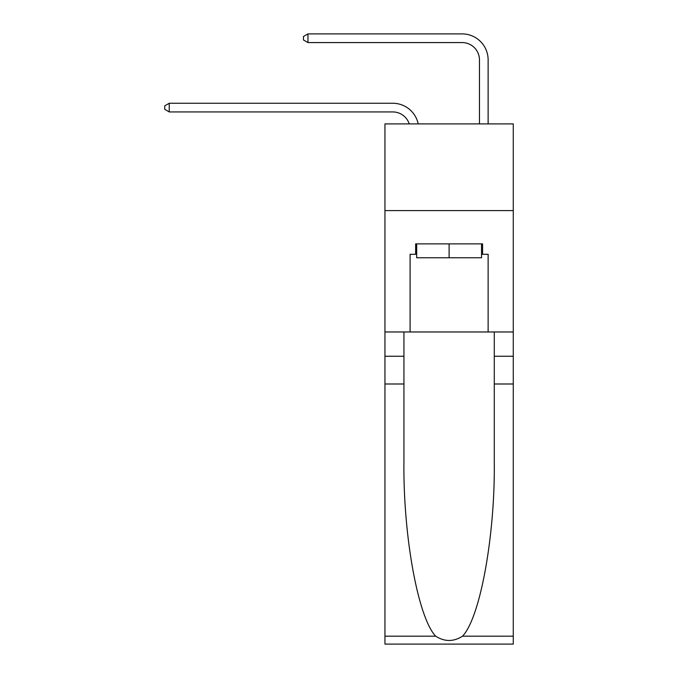 <?xml version="1.0" encoding="UTF-8"?>
<svg xmlns="http://www.w3.org/2000/svg" width="678" height="678" viewBox="0 0 678 678"><rect width="100%" height="100%" fill="white"/><g stroke="black" fill="none" stroke-linecap="round" stroke-linejoin="round"><path stroke-width="1.02" d="M513.271 210.595L513.271 123.896L384.951 123.896L384.951 210.595L513.271 210.595L513.271 331.974L488.126 331.974L488.126 254.292L482.575 254.292L482.575 243.885L415.639 243.885L415.639 254.292L416.682 254.292M409.241 123.896A17.34 17.34 -9.9 0 0 392.757 111.929L169.237 111.929L169.237 103.259L392.757 103.259A26.01 26.01 170.1 0 1 418.207 123.896M479.456 123.896L479.456 59.91A17.34 17.34 84.1 0 0 462.116 42.57L307.965 42.57L303.456 39.968L303.456 36.502L307.965 33.9L462.116 33.9A26.01 26.01 33.1 0 1 488.126 59.91L488.126 123.896M481.533 243.885L481.533 257.759L416.682 257.759L416.682 243.885M449.107 243.885L449.107 257.759M462.523 636.184L513.271 636.184L513.271 644.1L384.951 644.1L384.951 383.994L403.935 383.994L403.935 461.328C403.02 535.239 418.012 617.811 435.691 636.184C444.632 641.888 453.574 641.888 462.523 636.184C480.21 617.811 495.203 535.239 494.279 461.328L494.279 331.974M494.279 383.994L513.271 383.994L513.271 331.974M384.951 383.994L384.951 210.595M403.935 331.974L403.935 383.994M513.271 636.184L513.271 383.994M384.951 331.974L410.097 331.974L410.097 254.292L415.639 254.292M410.097 331.974L488.126 331.974M481.533 254.292L482.575 254.292M479.456 59.91A17.34 17.34 -146.9 0 0 462.116 42.57A17.34 17.34 -146.9 0 1 479.456 59.91A17.34 17.34 -146.9 0 0 462.116 42.57A17.34 17.34 -146.9 0 1 479.456 59.91A17.34 17.34 -146.9 0 0 462.116 42.57A17.34 17.34 -146.9 0 1 479.456 59.91A17.34 17.34 -146.9 0 0 462.116 42.57A17.34 17.34 -146.9 0 1 479.456 59.91A17.34 17.34 -146.9 0 0 462.116 42.57A17.34 17.34 -146.9 0 1 479.456 59.91A17.34 17.34 -146.9 0 0 462.116 42.57A17.34 17.34 -146.9 0 1 479.456 59.91A17.34 17.34 -146.9 0 0 462.116 42.57A17.34 17.34 -146.9 0 1 479.456 59.91A17.34 17.34 -146.9 0 0 462.116 42.57A17.34 17.34 -146.9 0 1 479.456 59.91A17.34 17.34 -146.9 0 0 462.116 42.57A17.34 17.34 -146.9 0 1 479.456 59.91A17.34 17.34 -146.9 0 0 462.116 42.57A17.34 17.34 -146.9 0 1 479.456 59.91A17.34 17.34 -146.9 0 0 462.116 42.57A17.34 17.34 -146.9 0 1 479.456 59.91A17.34 17.34 -146.9 0 0 462.116 42.57A17.34 17.34 -146.9 0 1 479.456 59.91A17.34 17.34 -146.9 0 0 462.116 42.57A17.34 17.34 -146.9 0 1 479.456 59.91A17.34 17.34 -146.9 0 0 462.116 42.57A17.34 17.34 -146.9 0 1 479.456 59.91A17.34 17.34 -146.9 0 0 462.116 42.57A17.34 17.34 -146.9 0 1 479.456 59.91A17.34 17.34 -146.9 0 0 462.116 42.57A17.34 17.34 -146.9 0 1 479.456 59.91A17.34 17.34 -146.9 0 0 462.116 42.57A17.34 17.34 -146.9 0 1 479.456 59.91A17.34 17.34 -146.9 0 0 462.116 42.57A17.34 17.34 -146.9 0 1 479.456 59.91A17.34 17.34 -146.9 0 0 462.116 42.57A17.34 17.34 -146.9 0 1 479.456 59.91A17.34 17.34 -146.9 0 0 462.116 42.57A17.34 17.34 -146.9 0 1 479.456 59.91A17.34 17.34 -146.9 0 0 462.116 42.57A17.34 17.34 -146.9 0 1 479.456 59.91A17.34 17.34 -146.9 0 0 462.116 42.57A17.34 17.34 -146.9 0 1 479.456 59.91A17.34 17.34 -146.9 0 0 462.116 42.57A17.34 17.34 -146.9 0 1 479.456 59.91A17.34 17.34 -146.9 0 0 462.116 42.57A17.34 17.34 -146.9 0 1 479.456 59.91A17.34 17.34 -146.9 0 0 462.116 42.57A17.34 17.34 -146.9 0 1 479.456 59.91A17.34 17.34 -146.9 0 0 462.116 42.57A17.34 17.34 -146.9 0 1 479.456 59.91A17.34 17.34 -146.9 0 0 462.116 42.57A17.34 17.34 -146.9 0 1 479.456 59.91A17.34 17.34 -146.9 0 0 462.116 42.57A17.34 17.34 -146.9 0 1 479.456 59.91A17.34 17.34 -146.9 0 0 462.116 42.57A17.34 17.34 -146.9 0 1 479.456 59.91A17.34 17.34 -146.9 0 0 462.116 42.57A17.34 17.34 -146.9 0 1 479.456 59.91A17.34 17.34 -146.9 0 0 462.116 42.57A17.34 17.34 -146.9 0 1 479.456 59.91A17.34 17.34 -146.9 0 0 462.116 42.57A17.34 17.34 -146.9 0 1 479.456 59.91A17.34 17.34 -146.9 0 0 462.116 42.57A17.34 17.34 -146.9 0 1 479.456 59.91A17.34 17.34 -146.9 0 0 462.116 42.57A17.34 17.34 -146.9 0 1 479.456 59.91M169.237 111.929L164.729 109.328L164.729 105.861L169.237 103.259M307.965 33.9L307.965 42.57M494.279 356.255L513.271 356.255M403.935 356.255L384.951 356.255M384.951 636.184L435.691 636.184"/></g></svg>
